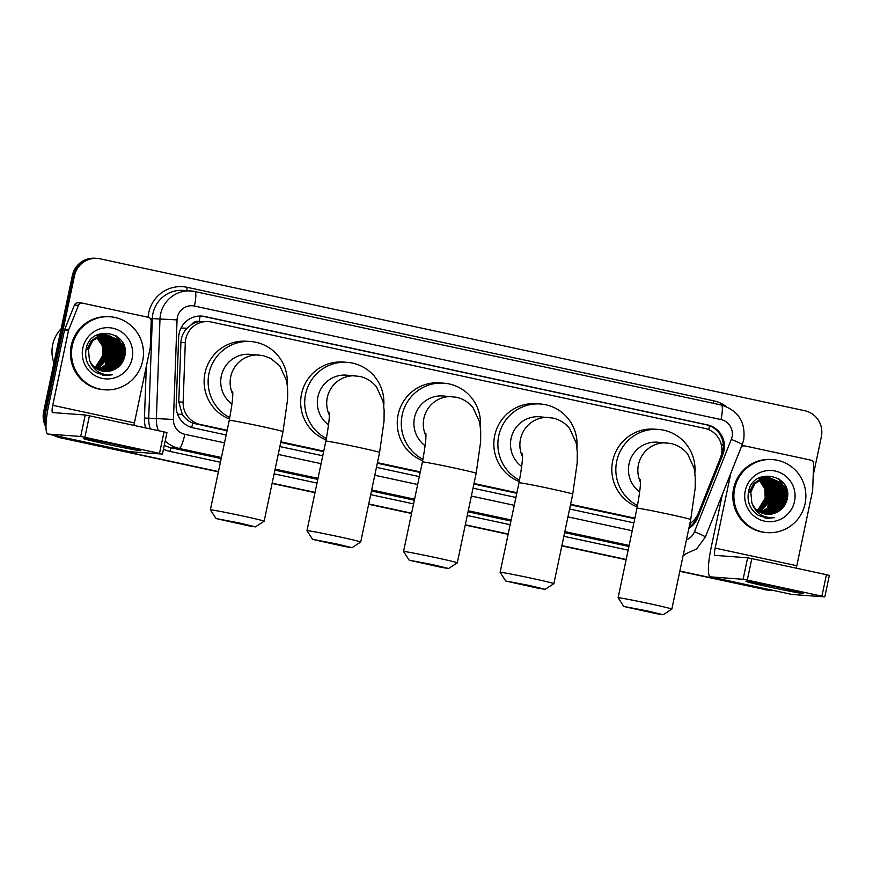 <?xml version="1.0" encoding="UTF-8"?>
<svg xmlns="http://www.w3.org/2000/svg" width="873" height="873" viewBox="0 0 873 873"><rect width="100%" height="100%" fill="white"/><g stroke="black" fill="none" stroke-linecap="round" stroke-linejoin="round"><path stroke-width="1.31" d="M689.866 523.582A21.967 21.596 94.2 0 0 698.313 513.269L720.312 458.096A21.967 21.596 94.2 0 0 704.838 428.392L211.397 322.028A21.967 21.596 94.2 0 0 185.294 342.762L183.144 402.213A21.967 21.596 94.2 0 0 200.201 424.464L227.155 430.269M191.711 324.418A21.967 21.596 -85.8 0 1 199.491 321.526L199.12 321.439A7.322 7.202 94.2 0 0 191.711 324.418L187.029 328.237C183.265 332.242 181.224 336.978 180.918 342.445L178.779 401.896L182.293 414.38C184.901 418.407 188.382 421.321 192.737 423.121L227.045 430.815M280.735 442.393L323.621 451.636M377.322 463.214L420.208 472.457M473.897 484.035L516.783 493.278M570.473 504.856L634.758 518.715M208.494 321.602L199.491 321.526M280.855 441.847L323.741 451.09M377.431 462.668L420.317 471.911M474.017 483.489L516.903 492.732M570.593 504.31L634.878 518.169M46.149 422.532A21.967 21.596 -85.8 0 1 45.8 411.881L74.489 275.759L73.408 275.682A21.967 21.596 -85.8 0 1 96.15 258.321A21.967 21.596 -85.8 0 0 73.408 275.682L44.719 411.794L73.408 275.682L72.339 275.606A21.967 21.596 -85.8 0 1 95.07 258.244L97.219 258.408A21.967 21.596 -85.8 0 1 100.133 258.823L804.764 410.725A21.967 21.596 -85.8 0 1 821.362 436.762L813.2 475.479M218.457 471.573L61.317 437.842A21.967 21.596 -85.8 0 1 55.566 435.703A21.967 21.596 -85.8 0 0 61.317 437.842L218.425 471.715L60.237 437.766A21.967 21.596 -85.8 0 1 54.05 435.376M46.029 425.14A21.967 21.596 -85.8 0 1 44.719 411.794A21.967 21.596 -85.8 0 0 46.029 425.14M772.594 590.268A21.967 21.596 -85.8 0 1 767.029 589.821L679.838 571.182L765.948 589.744A21.967 21.596 -85.8 0 0 768.862 590.159A21.967 21.596 -85.8 0 1 765.948 589.744L679.805 571.324M626.148 559.604L561.863 545.745L626.148 559.604M508.162 534.178L465.276 524.924L508.162 534.178M411.587 513.357L368.701 504.103L411.587 513.357M315.011 492.536L272.125 483.293L315.011 492.536M769.931 590.246L767.782 590.083A21.967 21.596 -85.8 0 1 764.879 589.668M626.116 559.746L561.83 545.898M508.13 534.32L465.254 525.077M411.554 513.499L368.668 504.256M314.978 492.678L272.092 483.435M218.392 471.856L60.237 437.766M46.007 427.213A21.967 21.596 -85.8 0 1 43.65 411.718L72.339 275.606M688.83 528.492A21.967 21.596 94.2 0 0 697.538 518.016L722.855 454.571A21.967 21.596 94.2 0 0 707.37 424.867L204.773 316.517A21.967 21.596 94.2 0 0 178.659 337.262L176.182 405.629A21.967 21.596 94.2 0 0 193.239 427.868L226.172 434.972M201.325 316.07A21.967 21.596 -85.8 0 1 203.693 316.441L706.29 424.78A21.967 21.596 -85.8 0 1 721.775 454.495L696.468 517.94A21.967 21.596 -85.8 0 1 689.037 527.554M74.489 275.759A21.967 21.596 -85.8 0 1 97.219 258.408M62.387 437.919A21.967 21.596 -85.8 0 1 57.127 436.042M767.029 589.821L679.871 571.04M626.17 559.462L561.896 545.603M508.195 534.025L465.309 524.782M411.62 513.204L368.733 503.961M315.033 492.383L272.147 483.14M279.862 446.55L322.748 455.793M376.449 467.371L419.324 476.614M473.024 488.182L515.91 497.435M569.6 509.003L633.885 522.862M779.949 587.791A29.3 0.731 11.9 0 1 803.225 593.4A29.3 0.731 11.9 0 1 769.2 586.994A29.3 0.731 11.9 0 1 745.946 581.331A29.3 0.731 11.9 0 1 779.949 587.791M731.072 472.588L740.871 448.155A3.667 3.601 94.2 0 1 744.953 445.939L810.777 460.126A3.667 3.601 94.2 0 1 813.625 463.836L812.665 490.168A3.667 3.601 94.2 0 1 812.588 490.801L796.809 565.715A7.322 1.331 102.2 0 0 796.362 568.203M722.375 494.402L711.113 547.818A29.3 5.336 -77.8 0 0 710.316 576.846A29.3 5.336 -77.8 0 0 710.458 576.867L743.098 579.279L747.626 557.792L714.987 555.37A7.322 1.331 102.2 0 1 714.954 555.37A7.322 1.331 102.2 0 1 715.151 548.113L730.832 473.199M791.844 594.415A29.3 5.336 -77.8 0 0 791.975 594.448A29.3 5.336 -77.8 0 0 792.106 594.469L824.821 596.881L821.908 596.172L826.436 574.685L829.285 575.394M747.626 557.792L751.817 558.6L747.288 580.087L821.908 596.172M747.288 580.087L743.098 579.279M751.817 558.6L826.436 574.685M731.116 472.588A3.667 3.601 94.2 0 0 730.93 473.199M734.684 488.509A36.622 35.989 -85.8 0 1 772.583 459.58A36.622 35.989 -85.8 0 1 805.081 503.688A36.622 35.989 -85.8 0 1 767.181 532.617A36.622 35.989 -85.8 0 1 734.684 488.509M767.181 532.617L766.112 532.541A36.622 35.989 -85.8 0 1 733.615 488.433A36.622 35.989 -85.8 0 1 771.514 459.504L772.583 459.58M758.321 515.365L767.629 518.267L774.635 517.634C763.329 518.333 755.734 513.411 751.839 502.881A18.311 17.995 -85.8 0 0 775.41 512.898C781.368 510.487 785.22 506.165 786.966 499.956C794.168 474.574 752.908 466.182 748.576 491.619C746.764 501.648 750.016 509.559 758.321 515.365M794.517 501.408A25.633 25.197 -85.8 0 1 764.595 521.17A25.633 25.197 -85.8 0 1 745.247 490.79A25.633 25.197 -85.8 0 1 775.169 471.027A25.633 25.197 -85.8 0 1 794.517 501.408M766.472 514.186L772.714 513.302L780.648 508.151L785.002 499.705L784.641 490.255L779.698 482.322L769.288 477.695M766.636 514.208L773.052 513.335L780.986 508.173L785.34 499.738L784.98 490.277L780.036 482.343L769.462 477.706L762.664 478.568L754.949 483.74L750.813 492.197L751.839 502.881M765.807 514.099L771.372 513.204L779.305 508.042L783.659 499.607L783.299 490.157L778.356 482.212L768.622 477.662L761.311 478.469L753.606 483.642L749.471 492.099M765.981 514.121L771.699 513.226L779.644 508.075L783.998 499.629L783.638 490.179L778.694 482.245L768.786 477.673M765.152 513.99L770.03 513.106L777.963 507.944L782.317 499.509L781.957 490.059L777.014 482.114L767.443 477.575M765.315 514.022L770.357 513.128L778.29 507.977L782.655 499.531L782.295 490.08L777.341 482.147L768.109 477.662M764.486 513.848L768.677 513.008L776.621 507.846L780.975 499.411L780.615 489.96L775.671 482.016L767.269 477.684M764.65 513.881L769.015 513.029L776.948 507.879L781.313 499.432L780.953 489.982L775.999 482.049L767.432 477.673M763.831 513.684L767.334 512.909L775.268 507.748L779.633 499.312L779.273 489.851L774.318 481.918L766.581 477.738M763.995 513.728L767.673 512.931L775.606 507.77L779.96 499.334L779.611 489.884L774.657 481.94L766.756 477.717M763.166 513.488L765.992 512.811L773.925 507.649L778.29 499.214L777.93 489.753L772.976 481.82L765.905 477.815M763.329 513.531L766.33 512.833L774.264 507.671L778.618 499.236L778.269 489.786L773.314 481.841L766.079 477.793M762.511 513.269L764.65 512.713L772.583 507.551L776.937 499.116L776.588 489.655L771.634 481.721L765.217 477.913M762.675 513.324L764.988 512.735L772.921 507.573L777.276 499.138L776.915 489.677L771.972 481.743L765.392 477.891M761.867 513.018L771.241 507.453L775.595 499.018L775.235 489.557L770.292 481.623L764.53 478.055M762.02 513.084L771.579 507.475L775.933 499.04L775.573 489.578L770.63 481.645L764.704 478.011M761.212 512.735L769.899 507.355L774.253 498.909L773.893 489.458L768.949 481.525L763.842 478.208M761.376 512.811L770.237 507.377L774.591 498.941L774.231 489.48L769.288 481.547L764.017 478.164M760.558 512.429L768.556 507.257L772.911 498.81L772.55 489.36L767.607 481.427L763.155 478.404M760.721 512.506L768.895 507.278L773.249 498.843L772.889 489.382L767.945 481.449L763.329 478.349M759.914 512.091L771.568 498.712L771.208 489.262L766.265 481.329L762.467 478.633M760.077 512.178L771.907 498.734L771.546 489.284L766.592 481.35L762.642 478.568M759.27 511.72L770.226 498.614L769.866 489.164L764.923 481.219L761.769 478.895M759.434 511.807L770.564 498.636L770.204 489.186L765.25 481.252L761.943 478.819M758.626 511.305L768.884 498.516L768.524 489.066L763.569 481.121L761.07 479.19M758.79 511.414L769.222 498.538L768.862 489.087L763.908 481.154L761.245 479.113M757.993 510.858L767.542 498.418L767.181 488.956L762.227 481.023L760.372 479.517M758.157 510.978L767.869 498.439L767.52 488.989L762.566 481.045L760.547 479.43M757.36 510.378L766.199 498.319L765.839 488.858L759.674 479.888M757.513 510.498L766.527 498.341L766.167 488.891L759.848 479.79M769.462 477.706L762.325 478.535L754.61 483.718L750.474 492.176M767.28 477.553L766.439 477.487M766.429 477.531L758.353 478.36M765.763 477.444L764.759 477.367M765.086 477.433L764.082 477.313M764.421 477.345L763.417 477.269M759.019 480.281A18.311 17.995 -85.8 0 1 765.185 498.243L764.824 488.782L759.139 480.205M765.185 498.243L757.786 510.116M766.767 485.082L768.666 496.366M767.138 514.252L775.41 512.898M778.454 501.222A32.956 32.399 -85.8 0 1 777.537 504.659M777.112 505.871A32.956 32.399 -85.8 0 1 776.032 508.468M775.726 509.112A32.956 32.399 -85.8 0 1 774.908 510.65M774.678 511.065A32.956 32.399 -85.8 0 1 774.067 512.08M773.882 512.364A32.956 32.399 -85.8 0 1 773.423 513.051M769.615 517.7A32.956 32.399 -85.8 0 1 768.993 518.322M768.415 505.674L770.924 499.203L769.899 486.065M769.757 505.773L772.267 499.301L771.241 486.174M781.848 506.667L784.369 500.196L783.332 487.058M765.01 517.907L768.262 517.514M781.881 508.784L785.711 500.294L785.242 488.793L778.978 478.939M765.676 518.027L769.32 517.667M787.566 494.784L786.813 489.677M766.341 518.125L770.586 517.776M767.618 506.689L770.761 499.192L769.266 484.973M768.96 506.787L772.103 499.291L770.608 485.072M781.051 507.682L784.194 500.185L782.699 485.966M764.923 517.896L768.142 517.493M781.28 509.352L785.536 500.284L785.078 488.782L778.4 478.568M765.588 518.016L769.178 517.645M787.01 499.738L785.056 485.464M766.254 518.115L770.412 517.765M767.454 518.256L774.635 517.634M647.166 610.871L623.759 606.451L655.798 613.588L663.164 614.756L647.166 610.871M618.106 597.787A27.467 0.687 11.9 0 1 618.106 597.765A27.467 0.687 11.9 0 1 650.014 603.8A27.467 0.687 11.9 0 1 671.85 609.092A27.467 0.687 11.9 0 1 671.839 609.103L690.718 519.544A27.467 0.687 -168.1 0 0 668.882 514.252A27.467 0.687 -168.1 0 0 636.974 508.217L618.106 597.765L623.759 606.451M690.718 519.544L695.17 488.28L695.279 477.345L694.155 468.332L687.64 454.004C683.33 448.591 677.732 445.088 670.835 443.484L657.467 442.207A27.467 26.998 94.2 0 0 639.702 491.957M637.519 505.565A40.278 39.591 -85.8 0 1 616.72 461.25A40.278 39.591 -85.8 0 1 658.417 429.429A40.278 39.591 -85.8 0 1 694.897 472.828M637.235 506.951A40.278 39.591 -85.8 0 1 612.693 460.955A40.278 39.591 -85.8 0 1 654.379 429.134L658.417 429.429M529.18 585.434L505.783 581.025L537.823 588.162L545.189 589.319L529.18 585.434M505.783 581.025L500.131 572.35A27.467 0.687 11.9 0 1 500.12 572.328A27.467 0.687 11.9 0 1 532.039 578.373A27.467 0.687 11.9 0 1 553.875 583.655A27.467 0.687 11.9 0 1 553.864 583.677L572.743 494.107A27.467 0.687 -168.1 0 0 550.907 488.815A27.467 0.687 -168.1 0 0 518.999 482.78L500.12 572.328M572.743 494.107L577.195 462.843L577.293 451.908L576.18 442.895L569.665 428.578C565.355 423.165 559.757 419.651 552.86 418.047L539.492 416.781A27.467 26.998 94.2 0 0 521.727 466.52M519.533 480.128A40.278 39.591 -85.8 0 1 498.745 435.823A40.278 39.591 -85.8 0 1 540.431 404.003A40.278 39.591 -85.8 0 1 576.922 447.402M519.26 481.514A40.278 39.591 -85.8 0 1 494.718 435.529A40.278 39.591 -85.8 0 1 536.404 403.697L540.431 404.003M432.604 564.613L409.208 560.204L441.236 567.341L448.602 568.509L432.604 564.613M409.208 560.204L403.544 551.529A27.467 0.687 11.9 0 1 403.544 551.507A27.467 0.687 11.9 0 1 435.452 557.552A27.467 0.687 11.9 0 1 457.288 562.834A27.467 0.687 11.9 0 1 457.277 562.856L448.602 568.509M425.806 433.117C426.362 437.111 425.238 446.725 422.412 461.959A27.467 0.687 -168.1 0 1 454.331 467.993A27.467 0.687 -168.1 0 1 476.167 473.286L480.608 442.022L480.717 431.098L479.604 422.074L473.079 407.756C468.779 402.344 463.17 398.83 456.273 397.226L442.906 395.96A27.467 26.998 94.2 0 0 425.151 445.699M422.958 459.307A40.278 39.591 -85.8 0 1 402.169 415.002A40.278 39.591 -85.8 0 1 443.855 383.182A40.278 39.591 -85.8 0 1 480.346 426.581M422.674 460.693A40.278 39.591 -85.8 0 1 398.132 414.708A40.278 39.591 -85.8 0 1 439.828 382.876L443.855 383.182M336.029 543.792L312.621 539.383L344.66 546.52L352.026 547.687L336.029 543.792M312.621 539.383L306.969 530.708A27.467 0.687 11.9 0 1 306.969 530.697A27.467 0.687 11.9 0 1 338.877 536.731A27.467 0.687 11.9 0 1 360.713 542.024A27.467 0.687 11.9 0 1 360.702 542.035L379.58 452.465A27.467 0.687 -168.1 0 0 357.744 447.172A27.467 0.687 -168.1 0 0 325.836 441.138L306.969 530.697M379.58 452.465L384.033 421.201L384.142 410.277L383.018 401.253L376.503 386.935C372.193 381.523 366.595 378.009 359.698 376.405L346.33 375.139A27.467 26.998 94.2 0 0 328.564 424.878M326.382 438.486A40.278 39.591 -85.8 0 1 305.583 394.181A40.278 39.591 -85.8 0 1 347.279 362.36A40.278 39.591 -85.8 0 1 383.76 405.759M326.098 439.872A40.278 39.591 -85.8 0 1 301.556 393.887A40.278 39.591 -85.8 0 1 343.242 362.055L347.279 362.36M239.442 522.971L216.046 518.562L248.085 525.699L255.451 526.866L239.442 522.971M216.046 518.562L210.393 509.887A27.467 0.687 11.9 0 1 210.382 509.876A27.467 0.687 11.9 0 1 242.301 515.91A27.467 0.687 11.9 0 1 264.137 521.203A27.467 0.687 11.9 0 1 264.115 521.214L255.451 526.866M232.644 391.475C233.211 395.469 232.076 405.083 229.261 420.317A27.467 0.687 -168.1 0 1 261.169 426.362A27.467 0.687 -168.1 0 1 283.005 431.644L287.457 400.38C287.948 392.643 287.61 385.997 286.442 380.432L279.927 366.114L270.903 358.487L263.111 355.584L249.754 354.318A27.467 26.998 94.2 0 0 231.989 404.068M229.795 417.665A40.278 39.591 -85.8 0 1 209.007 373.36A40.278 39.591 -85.8 0 1 250.693 341.539A40.278 39.591 -85.8 0 1 287.184 384.938M229.523 419.051A40.278 39.591 -85.8 0 1 204.98 373.066A40.278 39.591 -85.8 0 1 246.666 341.245L250.693 341.539M117.549 444.99A29.3 0.731 11.9 0 1 140.826 450.599A29.3 0.731 11.9 0 1 106.801 444.204A29.3 0.731 11.9 0 1 83.546 438.53A29.3 0.731 11.9 0 1 117.549 444.99M68.716 329.798A3.667 3.601 94.2 0 0 68.531 330.409L64.504 330.114A3.667 3.601 -85.8 0 1 64.689 329.503L68.716 329.798L78.472 305.354A3.667 3.601 94.2 0 1 82.553 303.149L148.377 317.336A3.667 3.601 94.2 0 1 151.215 321.046L150.265 347.378A3.667 3.601 94.2 0 1 150.189 348.011L134.409 422.914A7.322 1.331 102.2 0 0 133.962 425.402M64.504 330.114L48.713 405.017A29.3 5.336 -77.8 0 0 47.917 434.056A29.3 5.336 -77.8 0 0 48.048 434.067L80.698 436.489L85.227 414.991L52.576 412.58A7.322 1.331 102.2 0 1 52.544 412.58A7.322 1.331 102.2 0 1 52.751 405.312L68.531 330.409M64.689 329.503L74.434 305.059A3.667 3.601 -85.8 0 1 78.046 302.778L82.073 303.073M129.444 451.614A29.3 5.336 -77.8 0 0 129.575 451.657A29.3 5.336 -77.8 0 0 129.706 451.679L162.422 454.091L159.508 453.382L164.037 431.884L166.885 432.593M85.227 414.991L89.417 415.799L84.888 437.297L159.508 453.382M84.888 437.297L80.698 436.489M89.417 415.799L164.037 431.884M53.93 362.939A32.956 32.399 -85.8 0 1 52.696 344.77A32.956 32.399 -85.8 0 1 61.154 328.674M72.284 345.719A36.622 35.989 -85.8 0 1 110.184 316.779A36.622 35.989 -85.8 0 1 142.681 360.887A36.622 35.989 -85.8 0 1 104.782 389.816A36.622 35.989 -85.8 0 1 72.284 345.719M104.782 389.816L103.701 389.74A36.622 35.989 -85.8 0 1 71.215 345.632A36.622 35.989 -85.8 0 1 109.114 316.703L110.184 316.779M95.921 372.575L105.218 375.466L112.224 374.833C100.93 375.543 93.335 370.621 89.439 360.08A18.311 17.995 -85.8 0 0 113.01 370.108C118.968 367.686 122.809 363.375 124.566 357.155C131.758 331.773 90.508 323.381 86.176 348.818C84.365 358.847 87.616 366.769 95.921 372.575M132.118 358.617A25.633 25.197 -85.8 0 1 102.196 378.38A25.633 25.197 -85.8 0 1 82.848 347.989A25.633 25.197 -85.8 0 1 112.77 328.226A25.633 25.197 -85.8 0 1 132.118 358.617M104.073 371.396L110.314 370.512L118.248 365.351L122.602 356.915L122.242 347.454L117.298 339.521L106.888 334.905M104.236 371.418L110.642 370.534L118.586 365.372L122.94 356.937L122.58 347.487L117.637 339.542L107.063 334.916L100.253 335.767L92.549 340.95L88.413 349.396L89.439 360.08M103.407 371.309L108.972 370.414L116.906 365.252L121.26 356.817L120.9 347.356L115.956 339.422L106.211 334.872L98.911 335.669L91.207 340.841L87.071 349.298M103.571 371.331L109.3 370.436L117.233 365.274L121.598 356.839L121.238 347.389L116.284 339.444L106.386 334.872M102.741 371.189L107.619 370.316L115.563 365.154L119.917 356.719L119.557 347.258L114.614 339.324L105.044 334.774M102.916 371.221L107.957 370.338L115.891 365.176L120.256 356.741L119.896 347.279L114.941 339.346L105.709 334.861M102.086 371.047L106.277 370.207L114.21 365.056L118.575 356.61L118.215 347.159L113.261 339.226L104.869 334.894M102.25 371.09L106.615 370.239L114.549 365.078L118.903 356.642L118.553 347.181L113.599 339.248L105.033 334.883M101.421 370.883L104.935 370.108L112.868 364.958L117.233 356.511L116.873 347.061L111.919 339.128L104.182 334.937M101.595 370.927L105.273 370.141L113.206 364.979L117.56 356.544L117.211 347.083L112.257 339.15L104.356 334.926M100.766 370.687L103.592 370.01L111.526 364.859L115.88 356.413L115.531 346.963L110.576 339.03L103.505 335.014M100.93 370.741L103.931 370.043L111.864 364.881L116.218 356.446L115.858 346.985L110.915 339.051L103.669 334.992M100.111 370.468L102.25 369.912L110.184 364.75L114.538 356.315L114.177 346.865L109.234 338.92L102.818 335.123M100.275 370.523L102.588 369.934L110.522 364.783L114.876 356.337L114.516 346.887L109.572 338.953L102.992 335.09M99.457 370.217L108.841 364.652L113.195 356.217L112.835 346.767L107.892 338.822L102.13 335.254M99.62 370.283L109.18 364.685L113.534 356.239L113.174 346.788L108.23 338.855L102.305 335.221M98.813 369.945L107.499 364.554L111.853 356.119L111.493 346.657L106.55 338.724L101.443 335.418M98.976 370.01L107.837 364.576L112.191 356.14L111.831 346.69L106.888 338.757L101.617 335.374M98.158 369.639L106.157 364.456L110.511 356.02L110.151 346.559L105.207 338.626L100.755 335.614M98.322 369.716L106.495 364.478L110.849 356.042L110.489 346.592L105.535 338.648L100.93 335.559M97.514 369.29L109.169 355.922L108.809 346.461L103.865 338.528L100.068 335.832M97.678 369.377L109.507 355.944L109.147 346.494L104.193 338.549L100.242 335.778M96.87 368.919L107.826 355.824L107.466 346.363L102.512 338.429L99.369 336.094M97.034 369.017L108.165 355.846L107.805 346.385L102.85 338.451L99.544 336.029M96.226 368.515L106.484 355.715L106.124 346.265L101.17 338.331L98.671 336.389M96.39 368.613L106.812 355.748L106.462 346.286L101.508 338.353L98.845 336.312M95.593 368.068L105.142 355.617L104.782 346.166L99.828 338.233L97.972 336.727M95.757 368.177L105.469 355.649L105.109 346.188L100.166 338.255L98.147 336.64M94.961 367.577L103.789 355.518L103.44 346.068L97.263 337.098M95.113 367.708L104.127 355.551L103.767 346.09L97.449 337M107.063 334.916L99.926 335.745L92.211 340.917L88.075 349.375M104.869 334.763L104.04 334.686M104.695 334.861L103.701 334.675M103.527 334.654L95.954 335.57M102.687 334.643L101.683 334.512M96.619 337.48A18.311 17.995 -85.8 0 1 102.785 355.442L102.425 345.992L96.739 337.404M102.785 355.442L95.386 367.326M104.367 342.292L106.255 353.576M104.738 371.462L113.01 370.108M116.054 358.421A32.956 32.399 -85.8 0 1 115.127 361.869M114.712 363.081A32.956 32.399 -85.8 0 1 113.632 365.667M113.326 366.311A32.956 32.399 -85.8 0 1 112.508 367.86M112.279 368.264A32.956 32.399 -85.8 0 1 111.668 369.29M111.482 369.563A32.956 32.399 -85.8 0 1 111.024 370.261M107.215 374.899A32.956 32.399 -85.8 0 1 106.582 375.521M106.015 362.884L108.525 356.413L107.499 343.275M107.357 362.982L109.867 356.511L108.841 343.373M119.448 363.877L121.958 357.406L120.932 344.268M102.61 375.117L105.862 374.713M119.481 365.983L123.311 357.504L122.842 346.003L116.578 336.138M103.276 375.237L106.921 374.866M125.166 351.983L124.413 346.876M103.942 375.335L108.187 374.986M105.218 363.899L108.361 356.402L106.866 342.172M106.561 363.997L109.703 356.5L108.208 342.271M118.652 364.892L121.794 357.395L120.299 343.165M102.523 375.095L105.742 374.692M118.87 366.551L123.137 357.494L122.678 345.992L116 335.767M103.189 375.226L106.779 374.855M124.61 356.948L122.646 342.663M103.854 375.325L108.012 374.975M105.055 375.455L112.224 374.833M181.027 328.019L187.029 328.237M708.778 429.658A21.967 4.005 -77.8 0 0 709.476 425.74M689.67 524.531A21.967 1.233 21.7 0 1 691.558 525.393M191.689 427.475A21.967 4.005 -77.8 0 0 192.737 423.121M721.229 444.379A21.967 1.233 21.7 0 1 723.346 445.328M177.568 414.206L182.293 414.38M199.12 321.439A21.967 4.005 -77.8 0 0 200.124 316.037M196.152 424.158L200.201 424.464M178.779 401.896L183.144 402.213M180.918 342.445L185.294 342.762M43.65 411.718L45.8 411.881M706.29 424.78L707.37 424.867M686.429 539.907A14.645 14.394 94.2 0 0 694.461 531.777L731.323 439.37A14.645 14.394 94.2 0 0 721 419.564L194.461 306.052A14.645 14.394 94.2 0 0 177.055 319.889L173.454 419.466A14.645 14.394 94.2 0 0 184.825 434.296L224.514 442.851M194.919 291.56L721.338 405.039A14.645 2.674 102.2 0 1 721.404 405.05A14.645 2.674 102.2 0 1 721 419.564M158.395 430.673A29.3 28.798 -85.8 0 1 156.376 418.767L159.977 319.18A29.3 28.798 -85.8 0 1 194.788 291.527A14.645 2.674 102.2 0 1 194.854 291.538A14.645 2.674 102.2 0 1 194.461 306.052M731.323 439.37A14.645 0.818 21.7 0 1 742.236 444.597L743.709 439.752C745.706 422.041 738.274 410.474 721.404 405.05L194.854 291.538L183.254 290.403A29.3 28.798 94.2 0 0 152.317 318.612L177.055 319.889M148.104 317.281A32.956 32.399 -85.8 0 1 187.215 287.326L713.754 400.838A3.667 0.666 -77.8 0 0 713.427 403.326M713.754 400.838A32.956 32.399 -85.8 0 1 726.249 406.556M685.272 554.562A32.956 32.399 -85.8 0 1 683.112 555.632M628.134 550.143L563.849 536.284M510.159 524.717L467.273 515.474M413.584 503.896L370.698 494.653M316.997 483.075L274.111 473.832M220.422 462.254L170.028 451.396A32.956 32.399 -85.8 0 1 163.447 449.202M145.573 427.912A32.956 32.399 -85.8 0 1 144.449 418.025L146.315 366.398M173.454 419.466L148.716 418.2A29.3 28.798 94.2 0 0 150.309 428.927M150.352 318.525L152.317 318.612L148.716 418.2L144.449 418.025M221.415 457.539L179.118 448.427L171.457 447.86L221.196 458.576M184.825 434.296A14.645 2.674 102.2 0 1 179.118 448.427A29.3 28.798 -85.8 0 1 165.193 440.93M164.277 445.263A29.3 28.798 94.2 0 0 171.457 447.86A3.667 0.666 -77.8 0 0 170.028 451.396M629.127 545.439L564.842 531.581M511.152 520.002L468.266 510.76M414.577 499.181L371.691 489.939M317.99 478.36L275.104 469.117M274.886 470.154L317.772 479.397M371.472 490.975L414.359 500.218M468.048 511.796L510.934 521.039M564.624 532.617L628.909 546.476M278.203 454.429L321.089 463.672M374.779 475.25L417.665 484.493M471.365 496.071L514.252 505.314M567.941 516.881L632.227 530.74M187.215 287.326A3.667 0.666 -77.8 0 0 186.931 290.676M694.461 531.777A14.645 0.818 21.7 0 1 705.373 537.015L742.236 444.597M721.775 454.495L722.855 454.571M696.468 517.94L697.538 518.016M203.693 316.441L204.773 316.517M710.458 576.867L792.106 594.469M715.151 548.113L796.809 565.715M666.874 442.906A27.467 26.998 94.2 0 0 640.444 482.114M548.888 417.48A27.467 26.998 94.2 0 0 522.469 456.677M452.312 396.658A27.467 26.998 94.2 0 0 425.882 435.856M355.737 375.837A27.467 26.998 94.2 0 0 329.307 415.046M259.15 355.016A27.467 26.998 94.2 0 0 232.731 394.225M48.048 434.067L129.706 451.679M52.751 405.312L134.409 422.914M78.472 305.354L74.434 305.059M683.253 554.988L696.643 548.899L705.373 537.015M710.316 576.846L791.975 594.448M824.821 596.881L829.35 575.394M744.473 445.874L741.81 445.677M640.367 479.364C640.924 483.358 639.8 492.983 636.974 508.217M663.164 614.756L671.839 609.103M522.381 453.927C522.949 457.932 521.814 467.546 518.999 482.78M545.189 589.319L553.864 583.677M422.412 461.959L403.544 551.507M476.167 473.286L457.288 562.834M329.23 412.296C329.787 416.29 328.663 425.904 325.836 441.138M352.026 547.687L360.702 542.035M229.261 420.317L210.382 509.876M283.005 431.644L264.137 521.203M47.917 434.056L129.575 451.657M162.422 454.091L166.95 432.593"/></g></svg>
